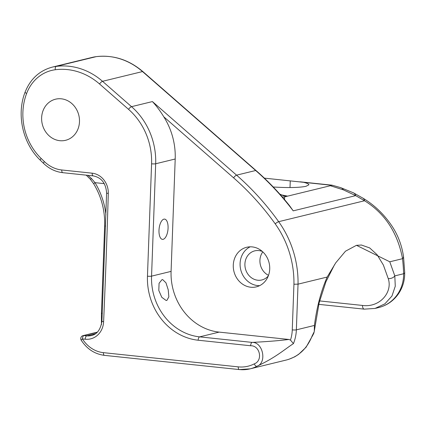 <?xml version="1.0" encoding="UTF-8"?>
<svg xmlns="http://www.w3.org/2000/svg" width="426" height="426" viewBox="0 0 426 426"><rect width="100%" height="100%" fill="white"/><g stroke="black" fill="none" stroke-linecap="round" stroke-linejoin="round"><path stroke-width="0.64" d="M264.36 178.132L332.392 185.379M331.412 185.358L330.347 185.725L343.361 189.852A10.187 6.614 -72.5 0 0 340.635 187.61A10.187 6.614 -72.5 0 0 340.47 187.562M259.636 285.654A20.373 18.1 76.3 0 1 257.57 285.564A20.373 18.1 76.3 0 1 240.477 268.561A20.373 18.1 76.3 0 1 250.174 246.814M262.363 251.478A14.974 13.307 -103.7 0 0 254.764 250.855A14.974 13.307 -103.7 0 0 245.381 268.556A14.974 13.307 -103.7 0 0 261.857 279.957A14.974 13.307 -103.7 0 0 268.316 275.904M250.76 287.225A20.373 18.1 76.3 0 1 233.379 268.258A20.373 18.1 76.3 0 1 246.675 247.272A20.373 18.1 76.3 0 1 252.24 246.904A20.373 18.1 76.3 0 1 269.615 265.867A20.373 18.1 76.3 0 1 256.319 286.858A20.373 18.1 76.3 0 1 250.76 287.225M82.431 338.92A3.057 0.495 147.9 0 0 81.206 340.214C87.01 349.054 94.753 354.102 104.439 355.359A3.057 1.337 -84 0 1 103.396 352.653A30.443 27.051 76.3 0 1 82.431 338.92L85.248 339.218A3.057 1.337 -84 0 1 86.718 335.858L83.906 335.566A3.057 1.337 96 0 0 82.431 338.92M238.23 366.866A3.057 1.337 -84 0 0 239.274 369.571A3.057 1.337 -84 0 0 239.481 369.555A38.67 34.362 -103.7 0 0 250.041 368.863A38.67 34.362 -103.7 0 0 256.851 366.312A3.057 1.369 -117.3 0 1 254.226 363.879A35.614 31.646 76.3 0 1 238.23 366.866L103.396 352.653M288.855 339.458C279.025 340.693 266.777 341.673 252.101 342.397L199.629 336.865A56.019 49.778 76.3 0 1 151.555 276.144L171.082 271.389A56.019 49.778 -103.7 0 0 219.15 332.11L288.855 339.458L290.484 340.086L293.439 343.612C283.977 349.778 276.202 357.19 256.851 366.312C267.288 362.899 262.991 341.881 252.101 342.397A3.057 1.337 96 0 0 250.626 345.752C260.121 345.369 263.108 360.774 254.226 363.879M97.112 332.344L83.906 335.566A3.057 2.716 -103.7 0 0 83.07 335.619A3.057 3.057 0 0 0 81.206 340.214M163.781 116.799L233.592 177.839A3.057 0.868 -48.8 0 1 236.574 175.161L152.412 101.574C156.502 105.989 160.293 111.064 163.781 116.799A66.206 58.825 76.3 0 1 175.203 159.005L171.082 271.389M163.163 239.316A10.187 4.452 -84 0 1 162.46 239.364A10.187 4.452 -84 0 1 159.1 228.773A10.187 4.452 -84 0 1 164.601 219.108A10.187 4.452 -84 0 1 168.03 228.916A10.187 4.452 -84 0 1 163.163 239.316M166.88 300.421L166.119 300.463L161.795 297.316L158.807 290.489L159.074 283.279L161.976 279.669L162.689 279.621L165.964 282.811L168.222 289.808L168.85 296.831L166.88 300.421M233.592 177.839A261.356 232.223 76.3 0 1 275.196 223.82A90.914 80.78 76.3 0 1 293.94 284.227L292.263 329.889A3.057 0.426 2.1 0 0 296.358 329.846L314.425 325.443L314.276 331.588L312.157 335.858C307.125 348.58 298.61 356.61 286.607 359.949L250.041 368.863L239.274 369.571L104.439 355.359A3.057 1.337 -84 0 0 104.647 355.343M314.281 331.497L313.658 333.622M79.481 121.745A21.156 18.797 -103.7 0 0 55.545 99.194A21.156 18.797 -103.7 0 0 42.291 124.2A21.156 18.797 -103.7 0 0 65.567 140.308A21.156 18.797 -103.7 0 0 79.481 121.745M105.936 214.912A70.343 62.505 -103.7 0 0 95.009 182.663A3.057 0.474 148.7 0 0 93.757 183.915C101.457 196.796 105.089 210.753 104.658 225.791A3.057 0.426 -177.9 0 0 105.573 226.126M104.29 183.638L95.009 182.663L91.441 178.494L87.91 175.331M293.94 284.227L298.035 284.153L327.152 277.06L335.773 262.789L345.481 251.202L356.471 245.317L389.801 261.793L402.517 258.694A101.857 44.533 -84 0 1 403.63 273.742A10.187 2.822 -2 0 0 404.7 272.416L403.528 256.617M283.311 195.72A20.373 17.003 104.4 0 0 287.609 196.141L330.347 185.725M282.076 196.69A20.373 4.697 139 0 0 284.573 196.881L287.609 196.141L280.952 194.788M284.573 196.881L284.573 199.613M289.605 205.758L293.21 210.854A264.413 234.939 76.3 0 0 255.669 170.506A3.057 0.868 -48.8 0 1 256.058 170.554C268.194 181.167 279.376 192.903 289.605 205.758M312.593 335.784A5.091 0.511 -159.5 0 1 312.593 335.81A5.091 0.511 -159.5 0 1 312.157 335.858M361.386 245.014L369.672 247.916L377.074 254.695L383.373 265.036L388.235 278.583A5.091 3.025 -15 0 0 394.806 275.888L389.795 261.841M388.235 278.583C392.894 292.364 379.641 307.833 362.457 305.437A5.091 2.226 96 0 0 364.193 309.143A5.091 2.226 96 0 0 364.203 309.143A5.091 2.226 96 0 0 364.251 309.148M318.76 304.356L364.193 309.143L375.002 308.451L384.87 303.866L391.963 296.017L395.269 286.213L394.806 275.888L403.63 273.742C403.683 281.432 401.606 288.354 397.41 294.504A10.187 3.68 34.9 0 0 398.432 293.876M343.361 189.852L355.683 195.63L364.555 200.752C384.96 213.437 397.623 232.745 402.549 258.678L402.517 258.694M262.81 251.883A14.974 13.307 -103.7 0 0 268.524 275.34M273.242 186.998C288.248 187.909 299.164 187.68 305.985 186.316L308.903 184.809C308.893 184.064 307.37 183.297 304.329 182.504M275.196 223.82A3.057 0.58 -35.6 0 1 278.663 221.68L364.555 200.752A10.187 5.581 -58.2 0 0 362.899 198.122C374.832 205.289 384.779 215.002 392.74 227.255C398.342 236.084 401.931 245.85 403.502 256.548L403.342 257.597L402.549 258.678M397.41 294.504A38.67 34.362 76.3 0 1 378.762 307.529C386.899 305.442 393.464 300.884 398.443 293.86A10.187 3.68 34.9 0 0 398.55 293.679M293.21 210.854L355.683 195.63A10.187 6.289 -63.3 0 0 353.399 192.792A10.187 6.289 -63.3 0 0 353.09 192.653M362.899 198.122A10.187 5.581 -58.2 0 0 362.569 197.946M219.15 332.11L199.629 336.865A3.057 1.337 96 0 0 198.154 340.225L250.626 345.752M175.203 159.005L155.676 163.765A66.206 58.825 -103.7 0 0 131.528 106.665A3.057 0.868 131.2 0 0 128.546 109.344A63.149 56.11 76.3 0 1 151.581 163.808A3.057 0.426 -177.9 0 0 155.676 163.765L151.555 276.144A3.057 0.426 -177.9 0 1 147.46 276.192A59.076 52.494 -103.7 0 0 198.154 340.225M151.581 163.808L147.46 276.192M152.412 101.574L131.528 106.665L102.528 81.307A3.057 0.868 131.2 0 0 99.551 83.986L128.546 109.344M62.995 172.668A3.057 1.337 -84 0 1 62.782 172.679C55.572 171.854 49.182 168.771 43.606 163.43L40.353 160.261C22.722 143.578 16.236 114.541 25.123 92.069C30.443 78.906 39.511 70.588 52.323 67.111A45.449 40.385 -103.7 0 1 56.216 66.387L96.196 56.647A3.057 1.395 -97.4 0 1 96.265 56.631L92.304 57.372A45.449 40.385 76.3 0 1 96.196 56.647A68.038 60.449 76.3 0 1 142.508 71.568L102.528 81.307A68.038 60.449 -103.7 0 0 56.216 66.387A3.057 1.395 82.6 0 0 55.316 69.736A64.981 57.734 76.3 0 1 99.551 83.986M25.123 92.069A3.057 0.857 20.8 0 0 26.62 93.48A42.392 37.669 76.3 0 1 55.316 69.736M40.353 160.261A3.057 0.809 -45.8 0 1 41.12 158.403A56.003 49.762 76.3 0 1 26.62 93.48M43.606 163.43A3.057 0.809 -45.8 0 1 44.379 161.576L41.12 158.403M85.248 339.218A19.74 17.541 -103.7 0 0 103.614 321.694A3.057 0.437 2.5 0 1 101.921 321.231L106.601 192.973C105.882 183.212 101.42 177.52 93.214 175.89L62.782 172.679A3.057 1.337 -84 0 1 61.743 169.974A32.594 28.963 76.3 0 1 44.379 161.576M93.214 175.89A3.057 1.337 -84 0 1 92.176 173.185L61.743 169.974M106.601 192.973A3.057 0.415 1.7 0 0 108.295 193.393A18.787 16.694 -103.7 0 0 92.176 173.185M103.614 321.694A8068.232 7168.834 -103.7 0 0 108.295 193.393M101.921 321.231C100.552 329.66 97.006 334.437 91.276 335.56A16.683 14.825 76.3 0 1 86.718 335.858L95.349 333.755M96.265 56.631C113.348 54.736 128.892 59.731 142.902 71.616A3.057 0.868 -48.8 0 0 142.508 71.568L255.669 170.506L236.574 175.161A264.413 234.939 -103.7 0 1 278.663 221.68A93.97 83.496 -103.7 0 1 298.035 284.153L296.358 329.846A38.67 34.362 76.3 0 1 293.439 343.612M102.245 313.749A3.057 0.405 -178.8 0 1 101.447 313.456L101.431 324.697M102.267 313.227A3.057 0.426 -177.9 0 1 101.463 312.908L101.447 313.456M93.763 183.915L90.461 179.389L91.441 178.494M292.263 329.889A35.614 31.646 76.3 0 1 290.484 340.086M314.425 325.443C316.731 307.402 320.975 291.272 327.152 277.06M362.457 305.437L319.622 300.921M290.015 187.552L290.26 180.858M300.096 181.811L331.971 185.172M362.883 198.143L353.394 192.808L340.635 187.616L332.147 185.209M83.07 335.619L97.314 332.147M101.463 312.908L104.658 225.791M90.461 179.389L86.249 175.155M283.322 195.694L279.775 194.08M142.902 71.616L256.058 170.554M288.7 359.363L294.717 356.828L298.557 354.411L306.076 347.243L313.68 333.595M314.335 330.895L319.159 302.721L325.943 281.74L334.559 264.652M356.477 245.339L361.488 245.025M404.679 272.416C404.876 280.303 402.788 287.454 398.422 293.871M378.762 307.529L375.583 308.302M52.323 67.111L92.304 57.372"/></g></svg>
